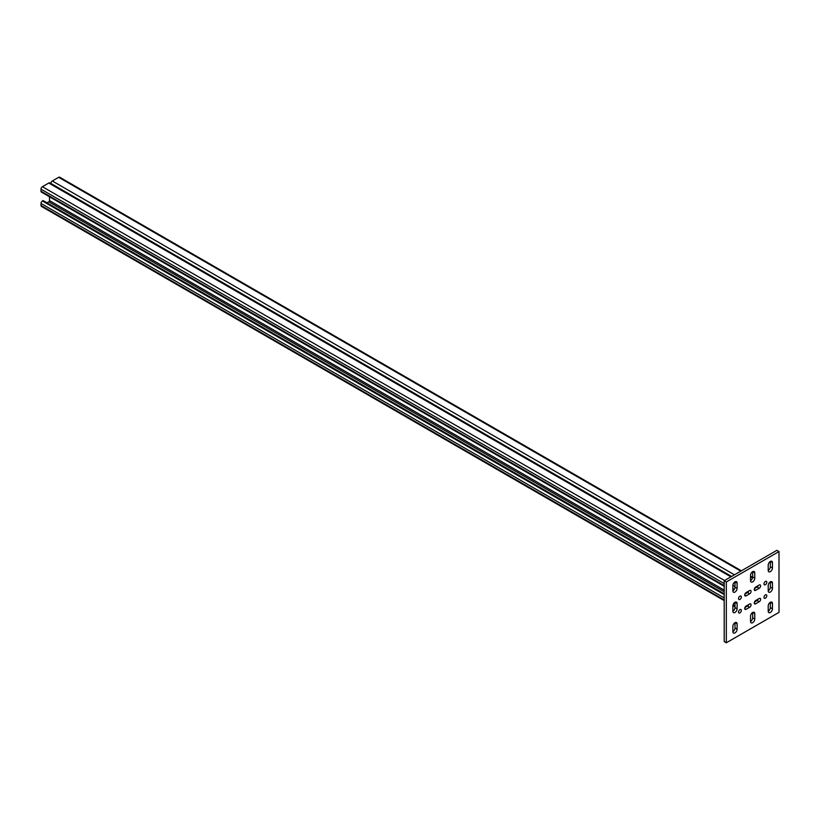 <?xml version="1.0" encoding="UTF-8"?>
<svg xmlns="http://www.w3.org/2000/svg" width="820" height="820" viewBox="0 0 820 820"><rect width="100%" height="100%" fill="white"/><g stroke="black" fill="none" stroke-linecap="round" stroke-linejoin="round"><path stroke-width="1.23" d="M772.46 562.674L770.339 561.444A3.003 1.732 120 0 0 768.217 565.124L768.217 570.433A3.003 1.732 120 0 0 768.842 571.806A3.003 1.732 120 0 0 771.149 570.997A3.003 1.732 120 0 0 772.46 567.983L772.46 562.674A3.003 1.732 120 0 0 771.835 561.3A3.003 1.732 120 0 0 770.339 561.444L770.339 566.753A3.003 1.732 -60 0 1 768.217 570.433M754.779 572.883L752.657 571.653A3.003 1.732 120 0 0 750.536 575.332L750.536 580.632A3.003 1.732 120 0 0 751.161 582.005A3.003 1.732 120 0 0 753.477 581.206A3.003 1.732 120 0 0 754.779 578.182L754.779 572.883A3.003 1.732 120 0 0 754.164 571.509A3.003 1.732 120 0 0 752.657 571.653L752.657 576.962A3.003 1.732 -60 0 1 750.536 580.632M737.108 583.082L734.986 581.862A3.003 1.732 120 0 0 732.865 585.531L732.865 590.841A3.003 1.732 120 0 0 733.49 592.214A3.003 1.732 120 0 0 735.796 591.404A3.003 1.732 120 0 0 737.108 588.391L737.108 583.082A3.003 1.732 120 0 0 736.483 581.708A3.003 1.732 120 0 0 734.986 581.862L734.986 587.161A3.003 1.732 -60 0 1 732.865 590.841M772.46 583.082L770.339 581.862A3.003 1.732 120 0 0 768.217 585.531L768.217 590.841A3.003 1.732 120 0 0 768.842 592.214A3.003 1.732 120 0 0 771.149 591.415A3.003 1.732 120 0 0 772.46 588.391L772.46 583.082A3.003 1.732 120 0 0 771.835 581.708A3.003 1.732 120 0 0 770.339 581.862L770.339 587.171A3.003 1.732 -60 0 1 768.217 590.841M737.108 603.499L734.986 602.269A3.003 1.732 120 0 0 732.865 605.949L732.865 611.249A3.003 1.732 120 0 0 733.49 612.622A3.003 1.732 120 0 0 735.796 611.822A3.003 1.732 120 0 0 737.108 608.799L737.108 603.499A3.003 1.732 120 0 0 736.483 602.126A3.003 1.732 120 0 0 734.986 602.269L734.986 607.579A3.003 1.732 -60 0 1 732.865 611.249M772.46 603.499L770.339 602.269A3.003 1.732 120 0 0 768.217 605.949L768.217 611.249A3.003 1.732 120 0 0 768.842 612.622A3.003 1.732 120 0 0 771.149 611.822A3.003 1.732 120 0 0 772.46 608.799L772.46 603.499A3.003 1.732 120 0 0 771.835 602.126A3.003 1.732 120 0 0 770.339 602.269L770.339 607.579A3.003 1.732 -60 0 1 768.217 611.249M754.779 613.698L752.657 612.478A3.003 1.732 120 0 0 750.536 616.148L750.536 621.457A3.003 1.732 120 0 0 751.161 622.831A3.003 1.732 120 0 0 753.477 622.031A3.003 1.732 120 0 0 754.779 619.008L754.779 613.698A3.003 1.732 120 0 0 754.164 612.325A3.003 1.732 120 0 0 752.657 612.478L752.657 617.788A3.003 1.732 -60 0 1 750.536 621.457M737.108 623.907L734.986 622.677A3.003 1.732 120 0 0 732.865 626.357L732.865 631.666A3.003 1.732 120 0 0 733.49 633.04A3.003 1.732 120 0 0 735.796 632.23A3.003 1.732 120 0 0 737.108 629.217L737.108 623.907A3.003 1.732 120 0 0 736.483 622.534A3.003 1.732 120 0 0 734.986 622.677L734.986 627.987A3.003 1.732 -60 0 1 732.865 631.666M765.388 598.19A1.999 1.158 120 0 0 766.7 596.427A1.999 1.158 120 0 0 766.392 594.828A1.999 1.158 120 0 0 765.388 594.92A1.999 1.158 120 0 0 764.086 596.683A1.999 1.158 120 0 0 764.394 598.282A1.999 1.158 120 0 0 765.388 598.19M765.388 584.721A1.999 1.158 120 0 0 766.7 582.958A1.999 1.158 120 0 0 766.392 581.349A1.999 1.158 120 0 0 765.388 581.452A1.999 1.158 120 0 0 764.086 583.215A1.999 1.158 120 0 0 764.394 584.814A1.999 1.158 120 0 0 765.388 584.721M739.937 599.41A1.999 1.158 120 0 0 741.239 597.647A1.999 1.158 120 0 0 740.931 596.048A1.999 1.158 120 0 0 739.937 596.15A1.999 1.158 120 0 0 738.625 597.913A1.999 1.158 120 0 0 738.933 599.512A1.999 1.158 120 0 0 739.937 599.41M739.937 612.889A1.999 1.158 120 0 0 741.239 611.125A1.999 1.158 120 0 0 740.931 609.516A1.999 1.158 120 0 0 739.937 609.619A1.999 1.158 120 0 0 738.625 611.382A1.999 1.158 120 0 0 738.933 612.981A1.999 1.158 120 0 0 739.937 612.889M779 551.553L726.325 581.964L726.325 642.788L779 612.376L779 551.553L776.878 550.322L724.203 580.734L726.325 581.964M724.203 580.734L724.203 641.558L726.325 642.788M754.441 602.054L757.085 600.537A1.999 1.158 120 0 0 758.305 599.01M754.441 588.586L757.085 587.069A1.999 1.158 120 0 0 758.305 585.541M744.898 594.1L747.532 592.573A1.999 1.158 120 0 0 748.762 591.056M744.898 607.569L747.532 606.041A1.999 1.158 120 0 0 748.762 604.524M755.671 600.537A1.999 1.158 120 0 0 754.359 602.3A1.999 1.158 120 0 0 754.666 603.899A1.999 1.158 120 0 0 755.671 603.797L759.207 601.757A1.999 1.158 120 0 0 760.509 599.994A1.999 1.158 120 0 0 760.201 598.395A1.999 1.158 120 0 0 759.207 598.497L755.671 600.537M759.207 588.288A1.999 1.158 120 0 0 760.509 586.525A1.999 1.158 120 0 0 760.201 584.926A1.999 1.158 120 0 0 759.207 585.019L755.671 587.069A1.999 1.158 120 0 0 754.359 588.822A1.999 1.158 120 0 0 754.666 590.431A1.999 1.158 120 0 0 755.671 590.328L759.207 588.288L757.085 587.069M749.654 593.803A1.999 1.158 120 0 0 750.966 592.04A1.999 1.158 120 0 0 750.659 590.431A1.999 1.158 120 0 0 749.654 590.533L746.118 592.573A1.999 1.158 120 0 0 744.816 594.336A1.999 1.158 120 0 0 745.124 595.935A1.999 1.158 120 0 0 746.118 595.843L749.654 593.803L747.532 592.573M746.118 606.041A1.999 1.158 120 0 0 744.816 607.804A1.999 1.158 120 0 0 745.124 609.414A1.999 1.158 120 0 0 746.118 609.311L749.654 607.271A1.999 1.158 120 0 0 750.966 605.508A1.999 1.158 120 0 0 750.659 603.909A1.999 1.158 120 0 0 749.654 604.002L746.118 606.041M745.8 593.577A2.747 1.589 -120 0 0 745.585 593.003M47.006 202.827L48.78 201.802A1.004 0.574 120 0 0 49.487 200.582L49.487 196.769M724.203 593.803L43.122 200.582L42.414 200.992A1.999 1.158 120 0 0 41 203.442L41 205.482A1.999 1.158 120 0 0 41.41 206.394L724.203 600.599M731.501 576.521L49.774 182.932A1.999 1.158 120 0 0 48.78 183.024L42.414 186.704A1.999 1.158 120 0 0 41 189.153L41 191.193A1.999 1.158 120 0 0 41.41 192.105L724.203 586.31M741.403 570.802L59.675 177.212A1.999 1.158 120 0 0 58.681 177.315L52.316 180.984A1.999 1.158 120 0 0 50.901 183.434L50.901 183.577M757.403 586.843L756.727 586.454M744.703 608.491L746.118 609.311M747.532 606.041L749.654 607.271M744.703 595.023L746.118 595.843M754.256 589.508L755.671 590.328M754.256 602.987L755.671 603.797M757.085 600.537L759.207 601.757M734.986 627.987L737.108 629.217M752.657 617.788L754.779 619.008M770.339 607.579L772.46 608.799M734.986 607.579L737.108 608.799M770.339 587.171L772.46 588.391M734.986 587.161L737.108 588.391M752.657 576.962L754.779 578.182M770.339 566.753L772.46 567.983M724.203 590.123L49.487 200.582M748.117 605.57L747.532 605.232M724.203 591.763L48.78 201.802M724.203 594.613L42.414 200.992M734.986 604.104L733.777 603.407M724.203 597.882L41 203.442M734.986 606.144L732.998 605.006M724.203 599.922L41 205.482M730.917 576.86L48.78 183.024M734.986 586.556L732.875 585.336M724.552 580.529L42.414 186.704M734.269 589.406L732.865 588.596M724.203 583.594L41 189.153M724.203 585.634L41 191.193M731.624 576.45L50.901 183.434M752.524 577.905L750.536 576.757M740.819 571.14L58.681 177.315M734.453 574.82L52.316 180.984M734.986 606.82L732.885 605.611M752.647 577.29L750.536 576.081"/></g></svg>
